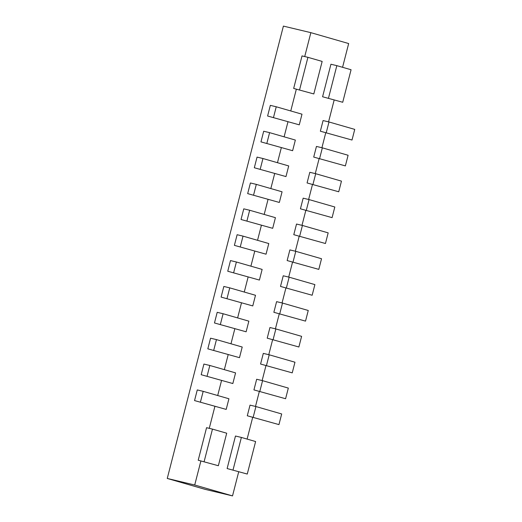 <?xml version="1.0" encoding="UTF-8"?>
<svg xmlns="http://www.w3.org/2000/svg" width="522" height="522" viewBox="0 0 522 522"><rect width="100%" height="100%" fill="white"/><g stroke="black" fill="none" stroke-linecap="round" stroke-linejoin="round"><path stroke-width="0.78" d="M200.885 460.985L194.713 485.01L232.518 495.9L205.061 489.342L167.255 478.452L283.4 26.1L310.858 32.658L304.724 56.559M232.518 495.9L238.691 471.875M247.108 439.087L252.694 417.332M255.493 406.436L259.336 391.461M262.135 380.564L265.979 365.589M268.778 354.692L272.621 339.718M275.42 328.827L279.263 313.852M282.063 302.956L285.906 287.981M288.705 277.084L292.548 262.109M295.348 251.219L299.191 236.244M301.99 225.347L305.833 210.373M308.632 199.476L312.476 184.501M315.275 173.604L319.118 158.629M321.917 147.739L325.761 132.764M328.56 121.867L334.145 100.094M342.569 67.299L348.663 43.548L310.858 32.658M194.713 485.01L167.255 478.452M296.339 89.203L290.754 110.958M287.955 121.874L284.112 136.829M281.312 147.739L277.469 162.694M274.67 173.611L270.827 188.566M268.027 199.482L264.184 214.438M261.385 225.354L257.542 240.309M254.743 251.219L250.899 266.174M248.1 277.091L244.263 292.046M241.458 302.962L237.621 317.918M234.815 328.827L230.978 343.783M228.173 354.699L224.336 369.654M221.53 380.571L217.694 395.526M214.888 406.442L209.263 428.34M226.196 409.405L194.543 400.576L226.196 409.405L228.93 398.762L203.182 391.343L197.27 389.934L194.543 400.576M200.448 401.986L203.182 391.343M278.95 424.601L247.291 415.773L278.95 424.601L281.684 413.959L255.93 406.54L250.025 405.131L247.291 415.773M253.196 417.182L255.93 406.54M232.838 383.539L201.185 374.711L232.838 383.539L235.572 372.891L209.824 365.472L203.913 364.062L201.185 374.711M207.09 376.121L209.824 365.472M285.593 398.73L253.933 389.901L285.593 398.73L288.327 388.087L262.573 380.668L256.667 379.259L253.933 389.901M259.839 391.311L262.573 380.668M239.481 357.668L207.828 348.84L239.481 357.668L242.215 347.026L216.46 339.607L210.555 338.197L207.828 348.84M213.733 350.249L216.46 339.607M292.235 372.865L260.576 364.036L292.235 372.865L294.969 362.216L269.215 354.797L263.31 353.387L260.576 364.036M266.481 365.446L269.215 354.797M246.123 331.796L214.47 322.968L246.123 331.796L248.857 321.154L223.103 313.735L217.198 312.326L214.47 322.968M220.375 324.377L223.103 313.735M298.878 346.993L267.218 338.165L298.878 346.993L301.612 336.351L275.857 328.932L269.952 327.522L267.218 338.165M273.123 339.574L275.857 328.932M252.765 305.925L221.106 297.096L252.765 305.925L255.499 295.282L229.745 287.863L223.84 286.454L221.106 297.096M227.018 298.506L229.745 287.863M305.52 321.121L273.861 312.293L305.52 321.121L308.254 310.479L282.5 303.06L276.595 301.651L273.861 312.293M279.766 313.702L282.5 303.06M259.408 280.06L227.749 271.231L259.408 280.06L262.142 269.411L236.388 261.998L230.483 260.582L227.749 271.231M233.66 272.641L236.388 261.998M312.163 295.25L280.503 286.421L312.163 295.25L314.89 284.607L289.142 277.189L283.237 275.779L280.503 286.421M286.408 287.837L289.142 277.189M266.05 254.188L234.391 245.36L266.05 254.188L268.784 243.546L243.03 236.127L237.125 234.717L234.391 245.36M240.303 246.769L243.03 236.127M318.805 269.385L287.146 260.556L318.805 269.385L321.532 258.736L295.785 251.323L289.88 249.907L287.146 260.556M293.051 261.966L295.785 251.323M272.693 228.316L241.033 219.488L272.693 228.316L275.427 217.674L249.673 210.255L243.767 208.846L241.033 219.488M246.939 220.897L249.673 210.255M325.447 243.513L293.788 234.685L325.447 243.513L328.175 232.871L302.427 225.452L296.522 224.042L293.788 234.685M299.693 236.094L302.427 225.452M279.335 202.451L247.676 193.616L279.335 202.451L282.069 191.802L256.315 184.383L250.41 182.974L247.676 193.616M253.581 195.032L256.315 184.383M332.09 217.641L300.431 208.813L332.09 217.641L334.817 206.999L309.07 199.58L303.165 198.171L300.431 208.813M306.336 210.222L309.07 199.58M285.978 176.58L254.318 167.751L285.978 176.58L288.712 165.937L262.957 158.518L257.052 157.109L254.318 167.751M260.224 169.161L262.957 158.518M338.732 191.776L307.073 182.948L338.732 191.776L341.46 181.127L315.712 173.709L309.807 172.299L307.073 182.948M312.978 184.357L315.712 173.709M292.62 150.708L260.961 141.88L292.62 150.708L295.354 140.066L269.6 132.647L263.695 131.237L260.961 141.88M266.866 143.289L269.6 132.647M345.375 165.905L313.715 157.076L345.375 165.905L348.102 155.262L322.355 147.843L316.443 146.434L313.715 157.076M319.621 158.486L322.355 147.843M299.263 124.836L267.603 116.008L299.263 124.836L301.997 114.194L276.242 106.775L270.337 105.366L267.603 116.008M273.508 117.417L276.242 106.775M352.011 140.033L320.358 131.205L352.011 140.033L354.745 129.391L328.997 121.972L323.085 120.562L320.358 131.205M326.263 132.614L328.997 121.972M247.265 474.054L227.122 468.547L247.265 474.054L255.617 441.534L241.379 437.436L235.474 436.027L227.122 468.547M233.034 469.957L241.379 437.436M342.719 102.273L322.583 96.759L342.719 102.273L351.071 69.746L336.84 65.648L330.935 64.239L322.583 96.759M328.488 98.169L336.84 65.648M218.353 465.728L198.216 460.221L218.353 465.728L226.705 433.208L212.474 429.11L206.562 427.694L198.216 460.221M204.122 461.631L212.474 429.11M313.813 93.94L293.671 88.433L313.813 93.94L322.159 61.42L307.928 57.322L302.023 55.913L293.671 88.433M299.576 89.843L307.928 57.322"/></g></svg>
